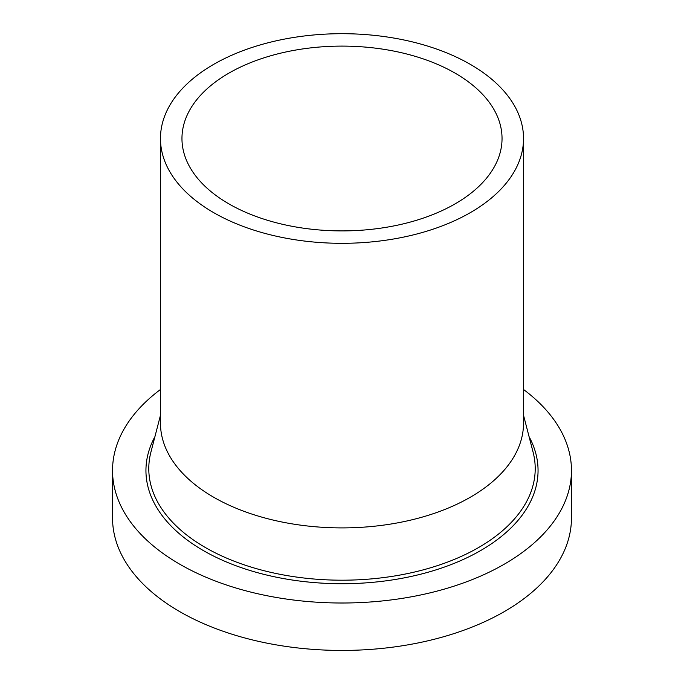 <?xml version="1.0" encoding="UTF-8"?>
<svg xmlns="http://www.w3.org/2000/svg" width="684" height="684" viewBox="0 0 684 684"><rect width="100%" height="100%" fill="white"/><g stroke="black" fill="none" stroke-linecap="round" stroke-linejoin="round"><path stroke-width="1.03" d="M523.534 389.495A229.465 132.482 180 0 1 571.465 470.524A229.465 132.482 180 0 1 429.808 592.925A229.465 132.482 180 0 1 179.747 564.206A229.465 132.482 180 0 1 112.535 470.524A229.465 132.482 180 0 1 160.466 389.495M571.465 470.524L571.465 517.959A229.465 132.482 180 0 1 429.808 640.352A229.465 132.482 180 0 1 179.747 611.633A229.465 132.482 180 0 1 112.535 517.959L112.535 470.524M523.534 138.501L523.534 423.097A181.534 104.806 180 0 1 411.469 519.926A181.534 104.806 180 0 1 213.63 497.208A181.534 104.806 180 0 1 160.466 423.097L160.466 138.501A181.534 104.806 180 0 1 272.531 41.673A181.534 104.806 180 0 1 470.37 64.39A181.534 104.806 180 0 1 523.534 138.501A181.534 104.806 180 0 1 411.469 235.339A181.534 104.806 180 0 1 213.63 212.613A181.534 104.806 180 0 1 160.466 138.501M228.832 203.841A160.039 92.4 180 0 1 181.961 138.501A160.039 92.4 180 0 1 280.756 53.138A160.039 92.4 180 0 1 455.168 73.171A160.039 92.4 180 0 1 502.039 138.501A160.039 92.4 180 0 1 403.244 223.873A160.039 92.4 180 0 1 228.832 203.841M523.534 415.291L533.084 452.124A193.213 111.552 180 0 1 428.988 568.25A193.213 111.552 180 0 1 205.38 547.525A193.213 111.552 180 0 1 150.916 452.124L160.466 415.291M529.074 436.657A196.06 113.193 180 0 1 443.583 567.344A196.06 113.193 180 0 1 203.362 550.569A196.06 113.193 180 0 1 154.926 436.657"/></g></svg>
